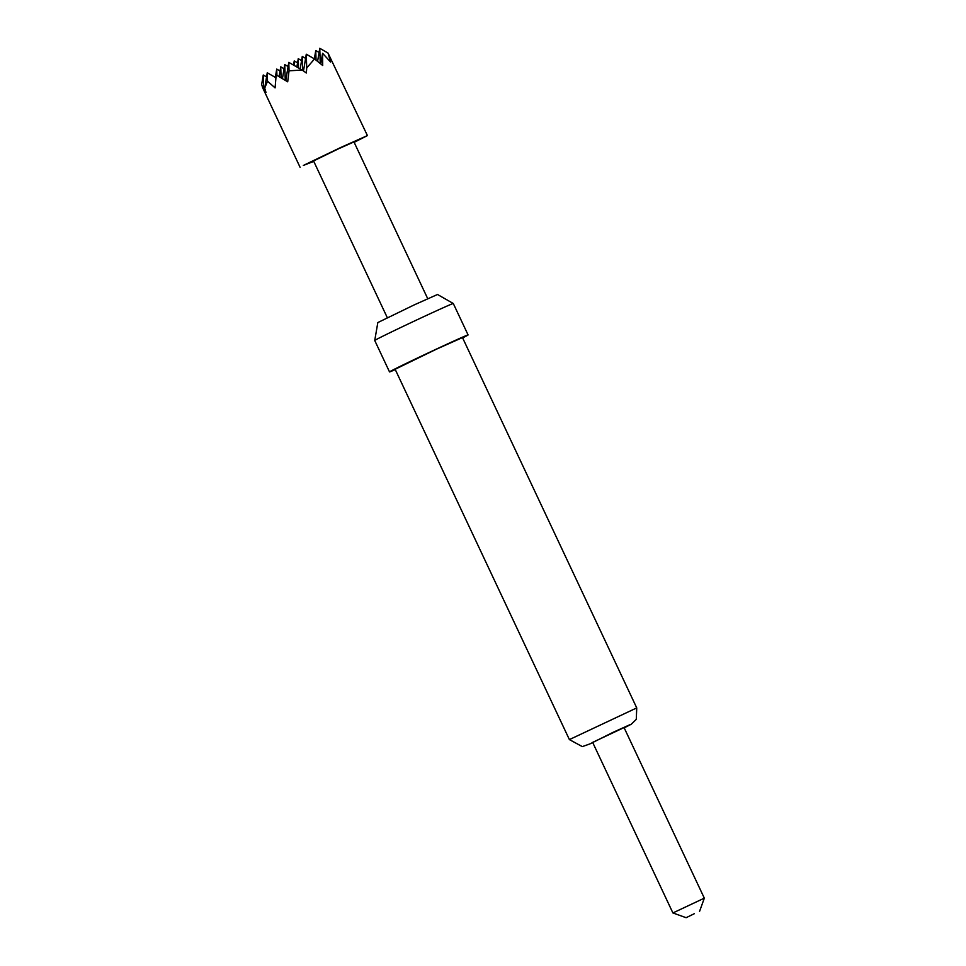 <?xml version="1.0" encoding="UTF-8"?>
<svg xmlns="http://www.w3.org/2000/svg" width="966" height="966" viewBox="0 0 966 966"><rect width="100%" height="100%" fill="white"/><g stroke="black" fill="none" stroke-linecap="round" stroke-linejoin="round"><path stroke-width="1.45" d="M694.349 913.691L686.114 917.7L694.349 913.691M672.904 912.942L592.641 742.371L624.06 727.579L704.323 898.163L672.904 912.942L686.114 917.7M354.16 142.352L367.418 135.578L341.288 147.23L303.336 165.452L313.757 161.37M263.67 88.715L263.247 74.998L261.677 84.453L262.583 87.58L266 92.482L264.708 88.135L267.522 81.204L275.081 87.894L276.179 74.913L287.699 81.808L289.039 70.808L302.177 70.047L306.355 73.005L306.717 67.934L314.53 58.938L322.704 65.495L322.584 53.287L330.601 62.029L328.005 53.021L367.418 135.578M374.736 340.479L377.827 322.572L414.366 304.821L437.526 294.485L453.296 303.517A43.41 0.7 154.8 0 0 422.806 317.114A43.41 0.7 154.8 0 0 374.736 340.479A43.41 0.7 154.8 0 0 374.736 340.491L389.515 371.91A43.41 0.7 154.8 0 0 395.287 369.592M462.629 337.907A43.41 0.7 154.8 0 0 468.087 334.936A43.41 0.7 154.8 0 0 437.598 348.533A43.41 0.7 154.8 0 0 389.515 371.91M436.342 349.233L395.13 369.266L569.397 739.594L636.739 707.909L462.473 337.581L436.342 349.233M427.721 298.675L353.954 141.917L338.269 148.909L313.552 160.936L387.306 317.681M263.247 74.998L266.568 76.906M281.082 77.787L280.744 66.847L279.126 76.616M285.248 80.299L284.765 64.613L288.097 66.521M302.696 70.409L302.261 56.451L300.197 68.912M280.744 66.847L284.076 68.755M298.53 67.958L298.252 58.684L296.864 67.004M298.252 58.684L301.573 60.604M302.261 56.451L305.594 58.358M306.717 67.934L306.282 54.217L303.505 70.977M306.282 54.217L314.53 58.938M294.376 65.579L294.232 60.93L293.531 65.096M294.232 60.93L297.564 62.838M320.241 63.49L319.77 48.3L317.597 61.365M316.051 60.133L315.749 50.534L314.373 58.854M315.749 50.534L319.082 52.442M322.584 53.287L320.821 63.961M319.77 48.3L328.005 53.021M267.522 81.204L267.256 72.764L264.708 88.135M267.256 72.764L275.781 77.642M284.765 64.613L282.446 78.596M289.039 70.808L288.786 62.367L285.755 80.613M288.786 62.367L302.177 70.047M276.916 75.336L276.723 69.081L275.346 77.389M276.723 69.081L280.055 70.989M636.739 707.909L636.292 719.332L631.221 724.271L624.181 727.845L629.929 724.705L613.374 732.18L589.948 743.892L582.317 746.609L569.397 739.594M262.583 87.58L300.076 167.275M453.296 303.517L468.087 334.936M699.577 911.361L704.323 898.163"/></g></svg>
